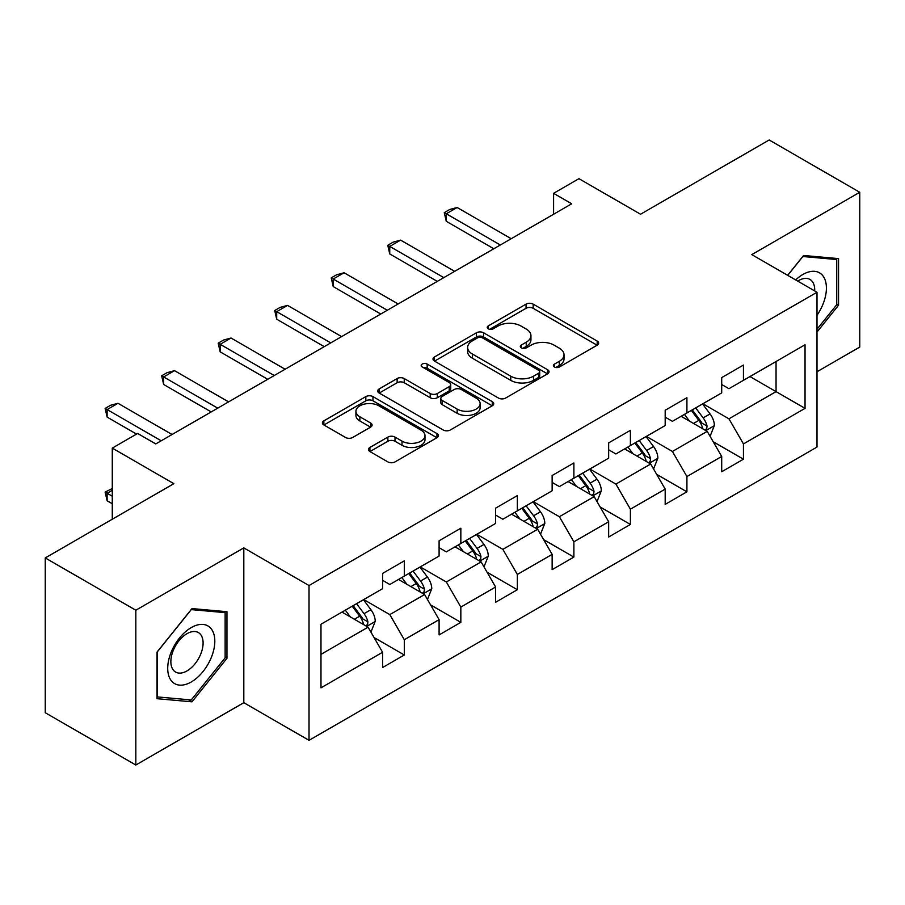 <?xml version="1.0" encoding="UTF-8"?>
<svg xmlns="http://www.w3.org/2000/svg" width="905" height="905" viewBox="0 0 905 905"><rect width="100%" height="100%" fill="white"/><g stroke="black" fill="none" stroke-linecap="round" stroke-linejoin="round"><path stroke-width="1.36" d="M554.414 367A3.518 2.036 0 0 0 559.392 367L597.176 345.19A5.034 2.907 0 0 0 598.658 343.131A5.034 2.907 0 0 0 597.176 341.083L533.169 304.125A5.034 2.907 0 0 0 526.054 304.125L488.27 325.936A3.518 2.036 0 0 0 487.229 327.372A3.518 2.036 0 0 0 488.27 328.809A3.518 2.036 0 0 0 493.248 328.809L498.135 325.992A16.098 9.288 0 0 1 520.895 325.992L526.235 329.069A16.098 9.288 0 0 1 530.941 335.642A16.098 9.288 0 0 1 526.235 342.214L521.337 345.031A3.518 2.036 0 0 0 520.307 346.468A3.518 2.036 0 0 0 521.337 347.905A3.518 2.036 0 0 0 526.314 347.905L531.212 345.088A16.098 9.288 0 0 1 553.973 345.088L559.301 348.165A16.098 9.288 0 0 1 564.019 354.737A16.098 9.288 0 0 1 559.301 361.31L554.414 364.127A3.518 2.036 0 0 0 553.385 365.563A3.518 2.036 0 0 0 554.414 367L554.414 364.127M369.919 447.443A5.034 2.907 0 0 0 368.448 449.491A5.034 2.907 0 0 0 369.919 451.55L387.883 461.912A5.034 2.907 0 0 0 394.999 461.912L436.968 437.692A5.034 2.907 0 0 0 438.439 435.633A5.034 2.907 0 0 0 436.968 433.586L372.951 396.616A5.034 2.907 0 0 0 365.835 396.616L323.866 420.848A5.034 2.907 0 0 0 322.395 422.906A5.034 2.907 0 0 0 323.866 424.954L345.563 437.477A5.034 2.907 0 0 0 352.679 437.477L370.631 427.115A5.034 2.907 0 0 0 372.113 425.056A5.034 2.907 0 0 0 370.631 423.008L359.873 416.798A13.451 7.772 0 0 1 355.937 411.3A13.451 7.772 0 0 1 364.24 404.128A13.451 7.772 0 0 1 378.901 405.813L421.051 430.147A13.451 7.772 0 0 1 424.988 435.633A13.451 7.772 0 0 1 416.685 442.805A13.451 7.772 0 0 1 402.024 441.131L394.999 437.07A5.034 2.907 0 0 0 387.883 437.07L369.919 447.443L369.919 451.55M817 371.751L859.75 347.068L859.75 192.279L769.171 139.981L640.548 214.236L578.951 178.681L553.589 193.319L571.7 203.783L155.762 443.925L137.639 433.461L112.277 448.111L112.277 519.232M135.829 610.219L135.829 765.019L243.807 702.687L243.807 547.887L135.829 610.219L45.25 557.933L173.873 483.666L112.277 448.111M243.807 547.887L309.024 585.535L817 292.258L817 447.059L309.024 740.335L309.024 585.535M859.75 192.279L751.784 254.61L817 292.258M498.485 398.064A5.034 2.907 0 0 0 505.601 398.064L547.57 373.833A5.034 2.907 0 0 0 549.041 371.774A5.034 2.907 0 0 0 547.57 369.726L483.553 332.769A5.034 2.907 0 0 0 476.437 332.769L434.479 356.989A5.034 2.907 0 0 0 432.997 359.047A5.034 2.907 0 0 0 434.479 361.095L498.485 398.064M423.608 367.769A3.518 2.036 0 0 1 427.183 368.256L427.183 364.082L492.263 401.65A5.034 2.907 0 0 1 493.734 403.709A5.034 2.907 0 0 1 492.263 405.757L450.305 429.988A5.034 2.907 0 0 1 443.19 429.988L379.172 393.03L379.172 388.924A5.034 2.907 0 0 0 377.702 390.971A5.034 2.907 0 0 0 379.172 393.03M379.172 388.924L397.137 378.55A5.034 2.907 0 0 1 404.241 378.55L430.203 393.539A5.034 2.907 0 0 0 437.319 393.539L449.231 386.661A5.034 2.907 0 0 0 450.701 384.614A5.034 2.907 0 0 0 449.231 382.555L422.205 366.955A3.518 2.036 0 0 1 421.176 365.518A3.518 2.036 0 0 1 423.348 363.64A3.518 2.036 0 0 1 427.183 364.082M135.829 765.019L45.25 712.721L45.25 557.933M374.059 637.527L404.309 654.994L404.309 639.722L439.095 619.642L439.095 634.914L460.837 622.357L460.837 607.085L495.612 587.006L495.612 602.278L517.355 589.721L517.355 574.46L552.14 554.369L552.14 569.641L573.883 557.095L573.883 541.823L608.658 521.744L608.658 537.016L630.4 524.459L630.4 509.187L665.186 489.107L665.186 504.379L686.918 491.822L686.918 476.562L721.704 456.471L721.704 471.743L743.446 459.197L743.446 443.925L805.043 408.359L805.043 344.771L776.049 361.502L776.049 391.627L805.043 408.359M404.309 654.994L382.577 667.539L382.577 652.267L320.981 687.834L320.981 624.235L382.577 588.68L382.577 573.408L404.309 560.862L404.309 576.123L439.095 556.043L439.095 540.771L460.837 528.226L460.837 543.498L495.612 523.418L495.612 508.146L517.355 495.589L517.355 510.861L552.14 490.781L552.14 475.51L573.883 462.964L573.883 478.225L608.658 458.145L608.658 442.873L630.4 430.327L630.4 445.599L665.186 425.52L665.186 410.248L686.918 397.691L686.918 412.963L721.704 392.883L721.704 377.611L743.446 365.066L743.446 380.326L805.043 344.771M398.517 579.472L424.603 594.54L389.817 614.619L363.731 599.551M382.577 580.309L389.817 584.494L404.309 576.123M389.817 614.619L404.309 639.722M424.603 594.54L439.095 619.642M455.034 546.846L481.121 561.903L446.346 581.983L420.248 566.926M439.095 547.683L446.346 551.858L460.837 543.498M446.346 581.983L460.837 607.085M481.121 561.903L495.612 587.006M511.563 514.21L537.649 529.267L502.863 549.358L476.777 534.289M495.612 515.047L502.863 519.232L517.355 510.861M502.863 549.358L517.355 574.46M537.649 529.267L552.14 554.369M568.08 481.573L594.166 496.641L559.381 516.721L533.294 501.653M552.14 482.41L559.381 486.596L573.883 478.225M559.381 516.721L573.883 541.823M594.166 496.641L608.658 521.744M624.597 448.948L650.695 464.005L615.909 484.085L589.822 469.028M608.658 449.785L615.909 453.959L630.4 445.599M615.909 484.085L630.4 509.187M650.695 464.005L665.186 489.107M681.126 416.311L707.212 431.368L672.426 451.459L646.34 436.391M665.186 417.148L672.426 421.334L686.918 412.963M672.426 451.459L686.918 476.562M707.212 431.368L721.704 456.471M749.962 376.571L776.049 391.627L728.955 418.823L702.868 403.754M721.704 384.512L728.955 388.698L743.446 380.326M728.955 418.823L743.446 443.925M243.807 702.687L309.024 740.335M553.589 193.319L553.589 214.236M320.981 654.36L368.075 627.165L341.988 612.108M368.075 627.165L382.577 652.267M713.197 441.731L743.446 459.197M656.668 474.356L686.918 491.822M600.151 506.992L630.4 524.459M543.622 539.629L573.883 557.095M487.105 572.254L517.355 589.721M430.576 604.891L460.837 622.357M817 332.033L838.55 305.223L838.55 258.604L803.595 255.482L787.644 275.312M157.029 698.694L191.996 701.816L226.951 658.32L226.951 611.701L191.996 608.579L157.029 652.075L157.029 698.694M836.74 304.171L838.55 305.223M225.141 657.279L226.951 658.32M188.297 699.689L191.996 701.816M555.817 367.498L559.301 365.484A16.098 9.288 0 0 0 564.019 358.923L564.019 354.737M530.941 335.642L530.941 339.827A16.098 9.288 0 0 1 526.235 346.389L522.751 348.402M597.119 345.224L533.169 308.3A5.034 2.907 0 0 0 526.054 308.3L489.673 329.307M547.502 373.867L483.553 336.943A5.034 2.907 0 0 0 476.437 336.943L434.536 361.14M538.679 373.211A3.518 2.036 0 0 0 539.708 371.774A3.518 2.036 0 0 0 538.679 370.337L482.489 337.893A3.518 2.036 0 0 0 477.512 337.893L472.353 340.88A16.098 9.288 0 0 0 467.636 347.441A16.098 9.288 0 0 0 472.353 354.013L510.759 376.186A16.098 9.288 0 0 0 533.52 376.186L538.679 373.211L538.679 377.396A3.518 2.036 0 0 0 539.708 375.96L539.708 371.774M467.636 347.441L467.636 351.626A16.098 9.288 0 0 0 472.353 358.199L472.353 354.013M538.679 377.396L533.52 380.372A16.098 9.288 0 0 1 510.759 380.372L472.353 358.199M379.24 393.064L397.137 382.736L397.137 378.55M450.701 384.614L450.701 388.799A5.034 2.907 0 0 1 449.231 390.847L437.319 397.725A5.034 2.907 0 0 1 430.203 397.725L404.241 382.736A5.034 2.907 0 0 0 397.137 382.736M427.183 368.256L492.196 405.802M457.149 409.094A13.451 7.772 0 0 0 471.81 410.78A13.451 7.772 0 0 0 480.114 403.607A13.451 7.772 0 0 0 476.177 398.11L461.324 389.535A5.034 2.907 0 0 0 454.208 389.535L442.296 396.413A5.034 2.907 0 0 0 440.826 398.472A5.034 2.907 0 0 0 442.296 400.519L457.149 409.094L457.149 413.28A13.451 7.772 0 0 0 471.81 414.965A13.451 7.772 0 0 0 480.114 407.782L480.114 403.607M440.826 398.472L440.826 402.657A5.034 2.907 0 0 0 442.296 404.705L442.296 400.519M457.149 413.28L442.296 404.705M424.988 435.633L424.988 439.819A13.451 7.772 0 0 1 416.685 446.991A13.451 7.772 0 0 1 402.024 445.305L394.999 441.255A5.034 2.907 0 0 0 387.883 441.255L369.987 451.584M355.937 411.3L355.937 415.486A13.451 7.772 0 0 0 359.873 420.983L359.873 416.798M370.564 427.149L359.873 420.983M436.9 437.726L372.951 400.802A5.034 2.907 0 0 0 365.835 400.802L323.933 424.999M710.074 436.334L714.384 425.474A13.575 7.84 -120 0 0 710.052 413.913L702.574 403.924M689.542 421.164L684.463 414.388M705.108 430.158L706.76 428.416L707.054 426.051A13.575 7.84 -120 0 0 703.162 417.884L695.685 407.906M692.291 409.863L700.583 420.938A6.912 3.993 60 0 1 701.839 423.042L707.054 426.051M691.341 410.418L698.818 420.395A13.575 7.84 60 0 1 702.71 428.563M500.329 244.984L446.267 213.772L446.267 221.306L444.276 212.63L449.706 209.485L457.138 207.505L511.201 238.716M493.802 248.751L446.267 221.306M457.138 207.505L446.267 213.772L444.276 212.63M817 315.279A33.304 19.231 120 0 0 823.256 303.503A33.304 19.231 120 0 0 821.197 274.023A33.304 19.231 120 0 0 795.665 279.95M834.5 258.242L836.74 259.531L836.74 304.702L817 329.273M787.712 275.358L802.871 256.511L836.74 259.531M814.681 290.924A22.806 13.168 120 0 0 809.975 279.453A22.806 13.168 120 0 0 797.701 281.116M191.26 681.974A33.304 19.231 120 0 0 214.813 641.181A33.304 19.231 120 0 0 191.26 627.584A33.304 19.231 120 0 0 167.719 668.376A33.304 19.231 120 0 0 191.26 681.974M186.973 670.922A22.806 13.168 120 0 0 201.872 650.831A22.806 13.168 120 0 0 198.376 632.561A22.806 13.168 120 0 0 186.973 633.692A22.806 13.168 120 0 0 172.086 653.783A22.806 13.168 120 0 0 175.581 672.053A22.806 13.168 120 0 0 186.973 670.922M157.391 651.758L191.26 609.608L225.141 612.64L225.141 657.811L191.26 699.95L157.391 696.929L157.323 651.713M222.901 611.339L225.141 612.64M653.557 468.96L657.867 458.111A13.575 7.84 -120 0 0 653.534 446.538L646.046 436.561M633.014 453.801L627.934 447.025M648.591 462.794L650.231 461.052L650.537 458.688A13.575 7.84 -120 0 0 646.645 450.52L639.168 440.531M635.763 442.5L644.066 453.575A6.912 3.993 60 0 1 645.322 455.679L650.537 458.688M634.824 443.043L642.301 453.032A13.575 7.84 60 0 1 646.181 461.199M597.029 501.596L601.339 490.736A13.575 7.84 -120 0 0 597.006 479.175L589.528 469.197M576.496 486.438L571.417 479.65M592.062 495.42L593.714 493.689L594.008 491.313A13.575 7.84 -120 0 0 590.128 483.146L582.65 473.168M579.245 475.136L587.537 486.211A6.912 3.993 60 0 1 588.793 488.304L594.008 491.313M578.295 475.679L585.773 485.657A13.575 7.84 60 0 1 589.664 493.825M443.801 277.62L389.75 246.409L389.75 253.943L387.759 245.255L393.189 242.121L400.621 240.13L454.672 271.342M437.285 281.387L389.75 253.943M400.621 240.13L389.75 246.409L387.759 245.255M387.283 310.257L333.221 279.045L333.221 286.58L331.23 277.892L336.66 274.758L344.092 272.767L398.155 303.978M380.756 314.024L333.221 286.58M344.092 272.767L333.221 279.045L331.23 277.892M540.511 534.233L544.821 523.373A13.575 7.84 -120 0 0 540.489 511.811L533.011 501.823M519.968 519.063L514.888 512.287M535.545 528.056L537.185 526.314L537.491 523.95A13.575 7.84 -120 0 0 533.599 515.782L526.122 505.805M522.717 507.762L531.02 518.837A6.912 3.993 60 0 1 532.276 520.941L537.491 523.95M521.778 508.316L529.255 518.294A13.575 7.84 60 0 1 533.135 526.461M483.983 566.858L488.293 556.009A13.575 7.84 -120 0 0 483.96 544.437L476.483 534.459M463.451 551.699L458.371 544.923M479.017 560.693L480.668 558.951L480.962 556.586A13.575 7.84 -120 0 0 477.082 548.419L469.605 538.43M466.199 540.398L474.492 551.473A6.912 3.993 60 0 1 475.747 553.577L480.962 556.586M465.249 540.941L472.727 550.93A13.575 7.84 60 0 1 476.618 559.098M427.465 599.495L431.776 588.635A13.575 7.84 -120 0 0 427.443 577.073L419.965 567.096M406.922 584.336L401.843 577.548M422.499 593.318L424.151 591.587L424.445 589.212A13.575 7.84 -120 0 0 420.554 581.044L413.076 571.066M409.671 573.035L417.974 584.11A6.912 3.993 60 0 1 419.23 586.202L424.445 589.212M408.732 573.578L416.21 583.555A13.575 7.84 60 0 1 420.09 591.723M330.755 342.882L276.704 311.671L276.704 319.205L274.713 310.528L280.143 307.383L287.575 305.404L341.626 336.615M324.239 346.649L276.704 319.205M287.575 305.404L276.704 311.671L274.713 310.528M274.238 375.518L220.175 344.307L220.175 351.841L218.184 343.153L223.626 340.02L231.047 338.029L285.109 369.24M267.71 379.286L220.175 351.841M231.047 338.029L220.175 344.307L218.184 343.153M217.72 408.155L163.658 376.944L163.658 384.478L161.667 375.79L167.097 372.656L174.529 370.665L228.58 401.877M211.193 411.922L163.658 384.478M174.529 370.665L163.658 376.944L161.667 375.79M370.937 632.131L375.247 621.271A13.575 7.84 -120 0 0 370.914 609.71L363.437 599.721M350.405 616.961L345.325 610.185M365.982 625.955L367.622 624.212L367.916 621.848A13.575 7.84 -120 0 0 364.036 613.681L356.559 603.703M353.154 605.66L361.446 616.735A6.912 3.993 60 0 1 362.713 618.839L367.916 621.848M352.203 606.214L359.681 616.192A13.575 7.84 60 0 1 363.572 624.36M112.277 490.284L107.129 493.248L112.277 496.223M107.129 500.782L105.138 492.094L107.129 493.248L107.129 500.782L112.277 503.746M105.138 492.094L112.277 488.508M161.192 440.78L107.129 409.569L107.129 417.103L105.138 408.427L110.58 405.282L118.001 403.302L172.063 434.513M136.553 434.095L107.129 417.103M118.001 403.302L107.129 409.569L105.138 408.427M559.301 365.484L559.301 361.31M521.337 347.905L521.337 345.031M526.235 346.389L526.235 342.214M488.27 328.809L488.27 325.936M526.054 308.3L526.054 304.125M533.169 308.3L533.169 304.125M597.176 345.19L597.176 341.083M434.479 361.095L434.479 356.989M476.437 336.943L476.437 332.769M483.553 336.943L483.553 332.769M547.57 373.833L547.57 369.726M510.759 380.372L510.759 376.186M533.52 380.372L533.52 376.186M404.241 382.736L404.241 378.55M430.203 397.725L430.203 393.539M437.319 397.725L437.319 393.539M449.231 390.847L449.231 386.661M492.263 405.757L492.263 401.65M387.883 441.255L387.883 437.07M394.999 441.255L394.999 437.07M402.024 445.305L402.024 441.131M370.631 427.115L370.631 423.008M323.866 424.954L323.866 420.848M365.835 400.802L365.835 396.616M372.951 400.802L372.951 396.616M436.968 437.692L436.968 433.586M705.877 430.599L714.294 425.735M703.162 417.884L710.052 413.913M693.513 423.461L698.818 420.395M649.349 463.236L657.777 458.371M646.645 450.52L653.534 446.538M636.984 456.097L642.301 453.032M592.832 495.861L601.248 490.996M590.128 483.146L597.006 479.175M580.467 488.723L585.773 485.657M536.303 528.497L544.731 523.633M533.599 515.782L540.489 511.811M523.938 521.359L529.255 518.294M479.786 561.134L488.202 556.27M477.082 548.419L483.96 544.437M467.421 553.996L472.727 550.93M423.257 593.759L431.685 588.895M420.554 581.044L427.443 577.073M410.893 586.621L416.21 583.555M366.74 626.396L375.168 621.531M364.036 613.681L370.914 609.71M354.375 619.258L359.681 616.192"/></g></svg>
